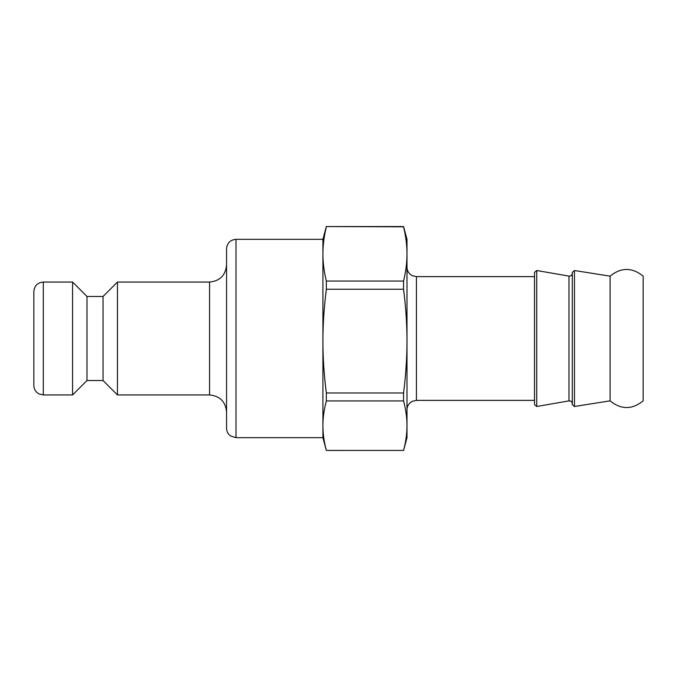 <?xml version="1.0" encoding="UTF-8"?>
<svg xmlns="http://www.w3.org/2000/svg" width="677" height="677" viewBox="0 0 677 677"><rect width="100%" height="100%" fill="white"/><g stroke="black" fill="none" stroke-linecap="round" stroke-linejoin="round"><path stroke-width="1.02" d="M103.048 296.467L103.048 380.533L86.986 380.533L86.986 296.467L103.048 296.467L117.451 282.055L117.451 394.945L209.557 394.945C219.881 395.952 225.551 401.622 226.558 411.946M86.986 296.467L72.583 282.055L72.583 394.945L86.986 380.533M43.294 282.055C37.557 282.614 34.409 285.762 33.85 291.508L33.85 385.492C33.918 388.522 35.119 390.993 37.447 392.914L39.139 393.98L43.294 394.945L43.294 282.055L72.583 282.055M117.451 282.055L209.557 282.055L209.557 394.945M226.558 265.054C225.551 275.378 219.881 281.048 209.557 282.055M236.002 239.311L236.002 437.689L230.578 435.971C227.98 434.05 226.643 431.469 226.558 428.245L226.558 248.755C227.117 243.018 230.265 239.87 236.002 239.311L322.912 239.311L322.912 437.689L326.331 450.442L403.568 450.425L326.331 450.442M534.517 272.399L534.517 404.626L534.517 272.399M534.517 276.622L416.431 276.622L416.431 400.378L534.517 400.378M322.912 239.311L326.331 226.558L403.568 226.558L406.987 239.311L406.987 437.689L403.568 450.442M326.331 226.558L403.568 226.82C405.87 236.417 407.004 245.455 406.987 253.934C407.004 262.422 405.87 271.46 403.568 281.057L403.568 289.248C405.87 307.595 407.004 324.892 406.987 341.115C407.004 357.346 405.87 374.635 403.568 392.99L326.331 392.99C324.029 374.635 322.895 357.346 322.912 341.115C322.895 324.892 324.029 307.595 326.331 289.248L403.568 289.248M610.087 400.843L610.087 276.174C621.105 267.22 632.132 267.22 643.15 276.157L643.15 400.843C632.132 409.78 621.105 409.78 610.087 400.843L574.485 406.488L572.302 404.626L572.302 272.374L574.485 270.512L574.485 406.488M572.302 273.339L572.302 273.322C572.031 275.285 570.931 276.216 568.985 276.114L568.985 400.886C570.931 400.784 572.031 401.715 572.302 403.678M403.568 281.057L326.331 281.057L326.331 289.248M326.331 392.99L326.331 400.928L403.568 400.928C405.87 409.687 407.004 417.937 406.987 425.681C407.004 433.424 405.87 441.675 403.568 450.425M403.568 392.99L403.568 400.928M326.331 281.057C324.029 271.46 322.895 262.422 322.912 253.934C322.895 245.455 324.029 236.417 326.331 226.82M326.331 450.425C324.029 441.675 322.895 433.424 322.912 425.681C322.895 417.937 324.029 409.687 326.331 400.928M416.431 276.622L412.479 275.759L410.643 274.642C408.273 272.721 407.055 270.233 406.987 267.178M568.985 276.114L536.726 270.512L536.726 406.488L534.517 404.626M103.048 380.533L117.451 394.945M43.294 394.945L72.583 394.945M236.002 437.689L322.912 437.689M416.431 400.378L412.479 401.241L410.643 402.358C408.273 404.279 407.055 406.767 406.987 409.822M610.087 276.157L574.485 270.512M568.985 400.886L536.726 406.488M536.726 270.512L534.517 272.374"/></g></svg>
